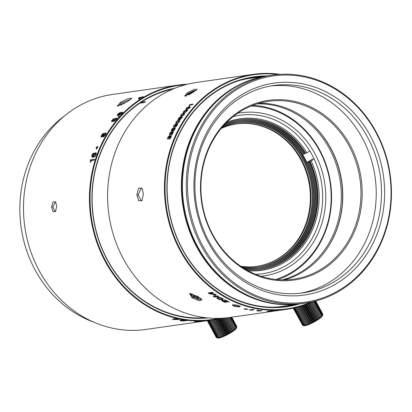 <?xml version="1.0" encoding="UTF-8"?>
<svg xmlns="http://www.w3.org/2000/svg" width="412" height="412" viewBox="0 0 412 412"><rect width="100%" height="100%" fill="white"/><g stroke="black" fill="none" stroke-linecap="round" stroke-linejoin="round"><path stroke-width="0.62" d="M64.442 116.004A115.185 102.356 81.9 0 0 21.13 227.409A115.185 102.356 81.9 0 0 93.926 322.215M323.338 253.653A90.285 80.232 81.9 0 0 330.728 148.475A90.285 80.232 81.9 0 0 303.876 117.533M282.22 279.882A89.353 79.403 81.9 0 0 303.278 270.555A89.353 79.403 81.9 0 0 329.595 148.995A89.353 79.403 81.9 0 0 257.057 103.876M141.414 102.238L145.637 101.635A115.185 102.356 -98.1 0 0 144.931 102.088A115.185 102.356 -98.1 0 0 144.226 102.552L139.998 103.155A115.185 102.356 -98.1 0 1 140.703 102.696A115.185 102.356 -98.1 0 1 141.414 102.238L141.733 102.846L144.344 102.475M202.256 317.858A115.185 102.356 81.9 0 0 203.42 317.698L204.486 317.549M171.881 89.502L170.815 89.656A115.185 102.356 81.9 0 0 169.651 89.826M370.609 136.341A107.038 95.115 81.9 0 0 239.47 96.181A107.038 95.115 81.9 0 0 207.942 241.803A107.038 95.115 81.9 0 0 339.081 281.957A107.038 95.115 81.9 0 0 370.609 136.341M367.782 137.639A104.71 93.05 81.9 0 0 273.398 85.562A104.71 93.05 81.9 0 0 239.496 98.355A104.71 93.05 81.9 0 0 200.721 222.228A104.71 93.05 81.9 0 0 303.041 292.881A104.71 93.05 81.9 0 0 336.944 280.093A104.71 93.05 81.9 0 0 367.782 137.639M350.308 145.498A90.748 80.644 81.9 0 0 239.125 111.451A90.748 80.644 81.9 0 0 212.396 234.912A90.748 80.644 81.9 0 0 323.58 268.959A90.748 80.644 81.9 0 0 350.308 145.498M349.18 146.013A89.821 79.815 81.9 0 0 268.217 101.347A89.821 79.815 81.9 0 0 239.135 112.316A89.821 79.815 81.9 0 0 205.876 218.571A89.821 79.815 81.9 0 0 293.643 279.182A89.821 79.815 81.9 0 0 322.725 268.212A89.821 79.815 81.9 0 0 349.18 146.013M259.215 103.237A89.821 79.815 -98.1 0 1 331.006 148.614A89.821 79.815 -98.1 0 1 304.55 270.808A89.821 79.815 -98.1 0 1 284.471 279.887M236.112 89.924A114.253 101.527 -98.1 0 1 376.089 132.788A114.253 101.527 -98.1 0 1 342.439 288.22A114.253 101.527 -98.1 0 1 202.462 245.356A114.253 101.527 -98.1 0 1 236.112 89.924M235.257 89.177A115.185 102.356 -98.1 0 1 272.548 75.108A115.185 102.356 -98.1 0 1 376.372 132.386A115.185 102.356 -98.1 0 1 342.449 289.09A115.185 102.356 -98.1 0 1 305.158 303.155A115.185 102.356 -98.1 0 1 192.605 225.436A115.185 102.356 -98.1 0 1 235.257 89.177M272.548 75.108L268.748 75.654A115.185 102.356 81.9 0 0 231.451 89.718A115.185 102.356 81.9 0 0 188.804 225.977A115.185 102.356 81.9 0 0 301.352 303.701L305.158 303.155M230.339 90.455A114.716 101.939 81.9 0 0 183.077 204.254A114.716 101.939 81.9 0 0 260.332 300.255M300.822 303.773A115.185 102.356 -98.1 0 1 300.297 303.85A115.185 102.356 -98.1 0 1 187.748 226.131A115.185 102.356 -98.1 0 1 230.396 89.868A115.185 102.356 -98.1 0 1 267.692 75.803A115.185 102.356 -98.1 0 1 268.217 75.731M267.692 75.803L250.048 78.326A115.185 102.356 81.9 0 0 241.087 80.072M273.563 307.208A115.185 102.356 81.9 0 0 282.653 306.373L300.297 303.85M270.761 85.984A104.71 93.05 -98.1 0 1 370.888 158.399A104.71 93.05 -98.1 0 1 331.66 280.845A104.71 93.05 -98.1 0 1 300.394 293.215M250.893 106.116A88.425 78.574 -98.1 0 1 319.573 150.787A88.425 78.574 -98.1 0 1 293.529 271.081A88.425 78.574 -98.1 0 1 275.674 279.454M252.87 105.328A89.353 79.403 -98.1 0 1 319.856 150.385A89.353 79.403 -98.1 0 1 293.54 271.946A89.353 79.403 -98.1 0 1 277.796 279.66M260.925 276.256A82.374 73.197 81.9 0 0 290.712 265.828A82.374 73.197 81.9 0 0 314.974 153.764A82.374 73.197 81.9 0 0 237.631 113.321M255.703 274.341A80.046 71.132 81.9 0 0 262.655 273.738A80.046 71.132 81.9 0 0 288.575 263.963A80.046 71.132 81.9 0 0 312.152 155.061A80.046 71.132 81.9 0 0 240 115.257A80.046 71.132 81.9 0 0 233.156 116.622M237.467 122.905A72.831 64.72 -98.1 0 1 302.691 159.187A72.831 64.72 -98.1 0 1 281.242 258.272A72.831 64.72 -98.1 0 1 258.082 267.105M240.804 266.281A71.904 63.896 81.9 0 0 257.103 266.307A71.904 63.896 81.9 0 0 280.387 257.521A71.904 63.896 81.9 0 0 301.563 159.702A71.904 63.896 81.9 0 0 236.751 123.95A71.904 63.896 81.9 0 0 221.11 128.539M226.847 122.225A76.555 68.031 81.9 0 1 306.837 152.867L305.076 153.48A75.623 67.202 -98.1 0 0 239.501 119.794M305.709 153.388A75.623 67.202 81.9 0 0 239.815 119.748A75.623 67.202 81.9 0 0 225.405 123.693M224.123 125.057A74.696 66.373 81.9 0 1 239.315 120.762A74.696 66.373 81.9 0 1 304.365 153.939L303.52 154.057A74.696 66.373 -98.1 0 0 238.893 120.824M306.837 152.867L309.798 150.952M304.365 153.939L305.076 153.48M312.775 158.836L306.93 162.627A73.763 65.549 81.9 0 0 302.599 154.546L303.52 154.057M306.93 162.627L311.168 160.948L314.145 159.017M248.081 270.73A76.555 68.031 81.9 0 0 308.66 237.384A76.555 68.031 81.9 0 0 311.168 160.948M238.177 121.864A73.763 65.549 -98.1 0 1 309.906 171.922A73.763 65.549 -98.1 0 1 282.519 258.957A73.763 65.549 -98.1 0 1 259.06 267.903M243.24 267.888A73.763 65.549 81.9 0 0 259.483 267.846A73.763 65.549 81.9 0 0 283.363 258.834A73.763 65.549 81.9 0 0 307.141 162.596M302.81 154.521A73.763 65.549 81.9 0 0 238.6 121.803A73.763 65.549 81.9 0 0 222.995 126.314M307.852 162.137A74.696 66.373 -98.1 0 1 260.034 268.706M244.671 268.773A74.696 66.373 81.9 0 0 260.456 268.645A74.696 66.373 81.9 0 0 308.696 162.014M309.407 161.555A75.623 67.202 -98.1 0 1 260.904 269.52M246.283 269.731A75.623 67.202 81.9 0 0 261.223 269.474A75.623 67.202 81.9 0 0 310.04 161.463M241.875 267.002A72.831 64.72 81.9 0 0 258.504 267.043A72.831 64.72 81.9 0 0 282.086 258.149A72.831 64.72 81.9 0 0 309.052 171.989A72.831 64.72 81.9 0 0 237.889 122.843A72.831 64.72 81.9 0 0 221.934 127.545M236.431 123.991A71.904 63.896 -98.1 0 1 306.43 172.726A71.904 63.896 -98.1 0 1 279.753 257.613A71.904 63.896 -98.1 0 1 256.789 266.348M293.442 308.119L302.717 325.418A11.634 2.029 -28.2 0 0 302.789 325.428L293.498 308.109M302.717 325.418L303.479 325.635L302.717 325.418M302.707 325.398L293.236 308.166M303.114 325.537L303.86 325.748A10.702 1.864 -28.2 0 0 304.772 325.763A10.702 1.864 -28.2 0 0 315.041 321.478A10.702 1.864 -28.2 0 0 322.426 315.788L322.709 314.809L315.355 301.095M294.559 307.872L303.938 325.367L304.483 325.676L303.34 325.444L293.988 308.001M293.895 308.022L303.237 325.449A11.634 2.029 -28.2 0 0 303.34 325.444M303.237 325.449L302.789 325.428M322.807 314.171L315.741 300.992L322.807 314.176A11.634 2.029 -28.2 0 0 322.807 314.171A11.634 2.029 -28.2 0 0 322.802 314.165L322.781 314.294M315.623 301.023L322.838 314.48A11.634 2.029 -28.2 0 0 322.848 314.423L315.659 301.017M322.838 314.48L322.503 315.546M315.288 301.115L322.668 314.881A11.634 2.029 -28.2 0 0 322.709 314.809M322.668 314.881L322.266 315.963L322.375 315.293L314.835 301.229M314.732 301.26L322.302 315.381A11.634 2.029 -28.2 0 0 322.375 315.293M322.302 315.381L321.844 316.462L321.849 315.86L314.104 301.414M313.965 301.45L321.746 315.963A11.634 2.029 -28.2 0 0 321.849 315.86M321.746 315.963L321.252 317.039L313.172 301.641M313.002 301.677L321.01 316.617A11.634 2.029 -28.2 0 0 321.144 316.504M321.01 316.617L320.495 317.678L312.116 302.001M311.936 302.084L320.114 317.328A11.634 2.029 -28.2 0 0 320.268 317.209M320.114 317.328L319.588 318.368L319.248 317.961L310.962 302.506M310.756 302.593L319.063 318.09A11.634 2.029 -28.2 0 0 319.248 317.961M319.063 318.09L318.553 319.094L318.09 318.744L309.675 303.052M309.453 303.144L317.889 318.878A11.634 2.029 -28.2 0 0 318.09 318.744M317.889 318.878L317.405 319.846L316.828 319.547L308.284 303.613M308.047 303.706L316.612 319.681A11.634 2.029 -28.2 0 0 316.828 319.547M316.612 319.681L316.169 320.603L315.484 320.356L306.811 304.185M306.564 304.277L315.257 320.484A11.634 2.029 -28.2 0 0 315.484 320.356M315.257 320.484L314.871 321.355L314.083 321.149L305.287 304.741M305.029 304.834L313.846 321.278A11.634 2.029 -28.2 0 0 314.083 321.149M313.846 321.278L313.532 322.086L312.651 321.911L303.732 305.282M303.479 305.369L312.414 322.035A11.634 2.029 -28.2 0 0 312.651 321.911M312.414 322.035L312.183 322.781L311.214 322.632L302.187 305.792M301.934 305.869L310.983 322.745A11.634 2.029 -28.2 0 0 311.214 322.632M310.983 322.745L310.844 323.43L309.809 323.291L300.672 306.26M300.43 306.332L309.582 323.394A11.634 2.029 -28.2 0 0 309.809 323.291M309.582 323.394L309.546 324.012L308.454 323.883L299.23 306.677M298.999 306.744L308.238 323.976A11.634 2.029 -28.2 0 0 308.454 323.883M308.238 323.976L308.315 324.527L307.177 324.393L297.881 307.053M297.67 307.105L306.976 324.471A11.634 2.029 -28.2 0 0 307.177 324.393M306.976 324.471L307.172 324.955L306.008 324.811L296.655 307.367M296.47 307.414L305.828 324.872A11.634 2.029 -28.2 0 0 306.008 324.811M305.828 324.872L306.137 325.295L304.968 325.13L295.584 307.635M295.425 307.671L304.808 325.171A11.634 2.029 -28.2 0 0 304.968 325.13M304.808 325.171L305.235 325.537L304.071 325.341L294.688 307.841M311.06 302.465L319.588 318.368M309.901 302.959L318.553 319.094M308.629 303.479L317.405 319.846M307.27 304.01L316.169 320.603M305.853 304.54L314.871 321.355M304.401 305.055L313.532 322.086M302.938 305.544L312.183 322.781M301.502 306.003L310.844 323.43M300.116 306.425L309.546 324.012M298.808 306.796L308.315 324.527M297.608 307.12L307.172 324.955M189.329 94.472L191.137 93.503M192.976 92.417L192.368 92.504L194.207 91.315L190.298 92.798L188.67 93.859L189.767 93.699L187.929 94.889L188.722 94.775M189.767 93.699L190.081 93.987M190.298 92.798L190.535 93.694M191.395 92.643L191.621 93.225M193.47 91.794L193.233 91.454M192.368 92.504L192.404 92.762M196.122 297.212L198.018 298.437L198.991 298.293L197.096 297.073L198.193 296.918L196.514 295.831L195.417 295.991L193.522 294.771L192.548 294.91L194.443 296.13L193.346 296.285L195.025 297.371L196.122 297.212L196.57 295.868M198.018 298.437L198.357 297.886M194.886 295.698L195.386 295.971M195.324 295.981L195.025 297.371M194.443 296.13L194.917 295.667M197.096 297.073L197.173 296.259M218.659 318.337A118.208 105.045 -98.1 0 1 97.793 243.291A118.208 105.045 -98.1 0 1 140.353 99.92A118.208 105.045 -98.1 0 1 185.266 84.774M220.966 318.265A118.671 105.457 -98.1 0 1 211.943 320.006A118.671 105.457 -98.1 0 1 95.986 239.933A118.671 105.457 -98.1 0 1 139.925 99.544A118.671 105.457 -98.1 0 1 178.35 85.052A118.671 105.457 -98.1 0 1 187.496 84.197M174.966 88.209A116.112 103.18 81.9 0 0 141.326 101.733A116.112 103.18 81.9 0 0 97.654 236.952A116.112 103.18 81.9 0 0 207.813 317.925M172.798 89.105A115.648 102.768 81.9 0 0 141.331 102.171A115.648 102.768 81.9 0 0 97.495 235.731A115.648 102.768 81.9 0 0 205.48 317.673M120.453 102.331L117.266 106.203L128.06 101.239L131.799 98.21L128.266 98.566L120.453 102.331L121.308 103.077L130.975 99.148M178.35 85.052L112.425 94.477A118.671 105.457 81.9 0 0 74.005 108.969A118.671 105.457 81.9 0 0 30.061 249.358A118.671 105.457 81.9 0 0 146.018 329.435L211.943 320.006M51.624 207.076L53.024 211.686L55.507 211.567L56.696 206.35L55.558 201.865L52.957 201.911L51.624 207.076L52.875 207.02L55.141 202.065L55.867 202.374M206.87 320.721A118.671 105.457 -98.1 0 1 206 320.83L209.698 320.32A118.671 105.457 81.9 0 1 205.325 320.783L204.805 320.86A118.671 105.457 -98.1 0 0 208.251 320.51L206.87 320.721M202.364 321.206L202.035 321.262M203.42 320.974A118.671 105.457 -98.1 0 1 202.441 321.036L203.106 320.943A118.671 105.457 -98.1 0 0 204.084 320.881L203.415 320.922M198.919 321.391L201.005 321.072L197.863 321.139L194.402 321.654L198.62 321.319M194.66 321.54L194.402 321.587M195.988 321.36L196.395 321.262M200.69 321.056L201.005 321.072M117.029 118.136L116.38 119.629L113.748 121.535A118.671 105.457 -98.1 0 1 114.335 120.819L114.685 121.128M117.101 118.378L116.488 118.038L115.097 118.661L113.145 120.845L112.193 120.783A118.671 105.457 81.9 0 1 114.042 118.625L113.527 118.697A118.671 105.457 -98.1 0 0 111.25 121.365L113.156 121.473L114.119 119.954L115.937 118.723L116.308 118.934L115.88 119.676L114.335 120.819M115.937 118.723L116.236 119.053M118.749 116.215L119.408 116.117A118.671 105.457 -98.1 0 0 118.718 116.874L118.053 116.967A118.671 105.457 -98.1 0 1 118.749 116.215L119.027 116.534M117.302 115.319L118.481 115.391L120.335 114.757L122.019 113.475L122.74 112.409L122.112 112.152L120.783 112.682L119.351 113.789L118.692 114.876L117.976 114.763L117.956 114.454L119.696 113.115A118.671 105.457 -98.1 0 1 120.345 112.476L117.837 114L117.235 115.257M118.692 114.876L118.98 115.221L118.265 115.108L117.956 114.454M102.006 136.748L102.732 136.078L102.701 136.784L103.17 136.923L104.411 136.228L105.606 134.729L106.126 133.349L105.549 132.932L103.942 134.039L103.953 133.493L103.536 133.39L102.434 133.998L100.878 136.614L101.393 137L102.006 136.748M101.244 137.005L100.878 136.614L101.393 137M103.953 133.493L104.293 133.766M106.126 133.349L105.549 132.932L106.105 133.194M102.876 136.913L103.17 136.923M97.623 146.43L97.464 146.404C96.279 147.326 95.919 148.145 96.377 148.866C97.546 147.934 97.912 147.11 97.464 146.404L97.721 146.554M90.29 160.592L90.63 160.737L90.177 160.546L90.578 160.989L90.372 162.24L90.81 162.179A118.671 105.457 -98.1 0 1 91.299 160.577L94.199 160.165A118.671 105.457 -98.1 0 1 94.487 159.248L90.408 159.83L94.415 159.485M90.177 160.546A118.671 105.457 -98.1 0 1 90.408 159.83M92.437 157.204L91.881 156.843L93.39 157.219L95.043 156.426L96.145 154.68L96.32 153.166L95.491 152.744L94.358 153.434L93.436 154.969L93.339 156.493L92.499 156.282L92.298 155.834L93.426 154A118.671 105.457 -98.1 0 1 93.771 153.104L92.983 153.532L91.922 155.175L91.881 156.843L92.231 157.132M93.339 156.493L92.499 156.282M96.32 153.166L96.017 152.8M184.921 320.953A118.671 105.457 -98.1 0 1 184.04 320.855L181.275 320.572L187.748 320.588A118.671 105.457 81.9 0 1 183.35 320.026L182.835 320.103A118.671 105.457 -98.1 0 0 186.291 320.562L180.389 320.448L180.065 320.66L181.259 320.917L184.921 320.953M180.389 320.448L180.08 320.515M181.089 320.696L181.29 320.392M181.45 319.928A118.671 105.457 -98.1 0 1 180.471 319.758L181.136 319.666A118.671 105.457 -98.1 0 0 182.109 319.83L181.471 319.722M173.138 319.48L179.029 319.609A118.671 105.457 81.9 0 1 176.212 319.043L177.222 318.898A118.671 105.457 -98.1 0 1 176.439 318.723L175.435 318.867A118.671 105.457 -98.1 0 1 174.487 318.646L174.029 318.713A118.671 105.457 -98.1 0 0 174.976 318.934L172.36 319.305A118.671 105.457 -98.1 0 0 173.138 319.48L173.179 319.192M142.779 96.66A118.671 105.457 -98.1 0 0 141.934 97.139L139.318 97.51A118.671 105.457 -98.1 0 0 138.628 97.912L138.71 99.04L139.235 98.968A118.671 105.457 81.9 0 1 141.702 97.474L142.712 97.33A118.671 105.457 -98.1 0 1 143.402 96.928L142.392 97.072A118.671 105.457 -98.1 0 1 143.237 96.593L142.851 96.81M118.203 106.167L121.308 103.077M138.628 97.912L138.829 98.324A118.208 105.045 -98.1 0 1 139.431 97.974M138.926 99.452L138.829 98.324M139.318 97.51L139.452 97.793M141.934 97.139L142.068 97.417M142.392 97.072L142.526 97.356M141.244 97.536A118.671 105.457 -98.1 0 0 139.488 98.586L139.416 97.799L141.321 97.695M55.816 211.073L55.069 211.377L52.875 207.02M199.825 321.211L197.065 321.339L200.005 321.061M197.77 321.478L195.422 321.592L197.904 321.35M112.255 120.85A118.208 105.045 81.9 0 0 111.801 121.396M112.193 120.783L113.455 121.169L114.011 120.232M113.145 120.845L113.455 121.169M115.396 118.991L116.787 118.373L117.399 118.707M118.98 115.221L119.635 114.139M121.555 112.775L122.39 112.507L123.018 112.764M117.477 115.53L118.12 114.351M122.179 113.295L121.9 112.945L120.546 114.304L119.325 114.474L120.67 113.115L121.9 112.945L121.525 112.78M119.614 114.819L119.964 114.994L119.614 114.819M119.928 114.958L119.325 114.474M102.732 136.078L103.052 137.042M101.228 136.877L101.692 135.61L101.347 135.342M102.696 134.343L103.881 133.663M103.942 134.039L104.21 134.25M104.761 133.828L105.894 133.205M105.436 135.074L105.745 134.235L105.405 133.998M103.309 135.847L103.644 136.109L103.309 135.847L103.623 135.012L105.06 133.725L105.4 133.962L105.091 134.806L103.644 136.109L103.994 136.372L104.705 135.981M102.82 136.145L103.721 134.662L103.438 134.451M101.599 135.975L101.913 136.176L101.599 135.975L101.857 135.27L103.093 134.183L103.376 134.394L103.103 135.095L101.913 136.176L102.434 136.393M105.06 133.725L105.745 134.235M103.093 134.183L103.721 134.662M96.753 149.077C96.29 148.361 96.65 147.542 97.835 146.626M90.892 161.895L90.975 161.154L90.568 160.711A118.208 105.045 -98.1 0 1 90.8 160M92.267 157.023L92.309 155.365L93.596 153.552M93.725 156.673L93.823 155.154L94.739 153.63L96.187 152.934M94.183 156.138L94.657 156.411L95.404 155.968L96.099 154.088L95.599 153.82M94.657 156.411L93.797 155.952L93.91 155.015L95.218 153.625L95.713 153.892L95.017 155.782L94.271 156.23L93.797 155.952M95.218 153.625L96.099 154.088M176.212 319.043L176.254 318.749M173.967 319.079L173.926 319.372L175.754 319.104L175.795 318.816M175.754 319.104A118.671 105.457 -98.1 0 0 177.747 319.521L173.926 319.372M124.29 103.505L123.317 103.649A6.515 1.138 151.8 0 1 127.941 101.316M123.317 103.649L123.317 104.082M121.952 104.736L121.545 104.792A6.515 1.138 151.8 0 0 121.046 105.163M207.725 320.613L216.908 337.737A11.634 2.029 -28.2 0 0 216.99 337.742L207.803 320.598M216.908 337.737L217.86 338.041A10.702 1.864 -28.2 0 0 219.055 338.015A10.702 1.864 -28.2 0 0 229.304 333.627A10.702 1.864 -28.2 0 0 236.431 328.086L236.689 327.272M217.629 337.974L216.552 337.665L207.432 320.654M207.396 320.66L216.501 337.639A11.634 2.029 -28.2 0 0 216.552 337.665M216.439 337.521L207.303 320.67L216.305 337.464A11.634 2.029 -28.2 0 0 216.305 337.464A11.634 2.029 -28.2 0 0 216.31 337.474M209.064 320.418L218.272 337.598L218.772 337.928L217.618 337.711L208.395 320.515M208.281 320.531L217.5 337.722A11.634 2.029 -28.2 0 0 217.618 337.711M217.5 337.722L218.118 338.005L216.99 337.742M236.745 326.376L236.854 326.587A11.634 2.029 -28.2 0 1 236.854 326.639L236.782 326.912M231.513 317.209L236.766 327.004A11.634 2.029 -28.2 0 0 236.797 326.937L236.55 327.7L236.797 326.937L231.575 317.199M236.766 327.004L236.39 328.081L236.54 327.386L231.111 317.266M231.019 317.281L236.478 327.468A11.634 2.029 -28.2 0 0 236.54 327.386M236.478 327.468L236.04 328.549L236.091 327.921L230.432 317.364M230.298 317.384L235.999 328.014A11.634 2.029 -28.2 0 0 236.091 327.921M235.999 328.014L235.515 329.095L229.53 317.492M229.366 317.513L235.334 328.642A11.634 2.029 -28.2 0 0 235.453 328.534M235.334 328.642L234.819 329.713L228.433 317.637M228.238 317.657L234.495 329.332A11.634 2.029 -28.2 0 0 234.644 329.214M234.495 329.332L233.975 330.383L233.676 329.95L227.156 317.786M226.93 317.812L233.506 330.074A11.634 2.029 -28.2 0 0 233.676 329.95M233.506 330.074L232.986 331.099L232.574 330.723L225.714 317.935M225.467 317.956L232.378 330.851A11.634 2.029 -28.2 0 0 232.574 330.723M232.378 330.851L231.879 331.84L231.353 331.521L224.138 318.069M223.87 318.09L231.142 331.655A11.634 2.029 -28.2 0 0 231.353 331.521M231.142 331.655L230.679 332.597L230.035 332.329L222.454 318.188M222.166 318.203L229.814 332.458A11.634 2.029 -28.2 0 0 230.035 332.329M229.814 332.458L229.402 333.349L228.655 333.128L220.719 318.322M220.451 318.388L228.423 333.257A11.634 2.029 -28.2 0 0 228.655 333.128M228.423 333.257L228.078 334.091L227.228 333.905L219.081 318.703M218.808 318.764L226.997 334.029A11.634 2.029 -28.2 0 0 227.228 333.905M226.997 334.029L226.729 334.802L225.791 334.642L217.433 319.053M217.165 319.109L225.56 334.76A11.634 2.029 -28.2 0 0 225.791 334.642M225.56 334.76L225.385 335.471L224.37 335.332L215.816 319.372M215.553 319.418L224.143 335.44A11.634 2.029 -28.2 0 0 224.37 335.332M224.143 335.44L224.066 336.084L222.995 335.95L214.25 319.65M214.003 319.691L222.774 336.048A11.634 2.029 -28.2 0 0 222.995 335.95M222.774 336.048L222.804 336.625L221.682 336.496L212.777 319.887M212.546 319.918L221.476 336.578A11.634 2.029 -28.2 0 0 221.682 336.496M221.476 336.578L221.625 337.088L220.466 336.949L211.423 320.083M211.212 320.114L220.281 337.016A11.634 2.029 -28.2 0 0 220.466 336.949M220.281 337.016L220.544 337.464L219.369 337.31L210.223 320.253M210.048 320.279L219.205 337.361A11.634 2.029 -28.2 0 0 219.369 337.31M219.205 337.361L219.586 337.747L218.417 337.567L209.208 320.397M231.781 317.173L236.854 326.639M227.213 317.781L233.975 330.383M225.915 317.915L232.986 331.099M224.483 318.043L231.879 331.84M222.938 318.157L230.679 332.597M221.306 318.249L229.402 333.349M219.745 318.553L228.078 334.091M218.2 318.898L226.729 334.802M216.666 319.207L225.385 335.471M215.167 319.491L224.066 336.084M213.746 319.733L222.804 336.625M212.427 319.939L221.625 337.088M266.971 75.906A116.112 103.18 81.9 0 0 216.336 91.011A116.112 103.18 81.9 0 0 175.811 235.257A116.112 103.18 81.9 0 0 299.576 303.953M262.969 76.478A115.648 102.768 81.9 0 0 253.787 77.322A115.648 102.768 81.9 0 0 216.341 91.443A115.648 102.768 81.9 0 0 173.519 228.253A115.648 102.768 81.9 0 0 286.52 306.291A115.648 102.768 81.9 0 0 295.574 304.525M310.663 302.192A118.208 105.045 -98.1 0 1 176.511 241.793A118.208 105.045 -98.1 0 1 215.363 89.193A118.208 105.045 -98.1 0 1 278.105 74.49M312.651 301.759A118.671 105.457 -98.1 0 1 286.953 309.283A118.671 105.457 -98.1 0 1 170.99 229.211A118.671 105.457 -98.1 0 1 214.935 88.822A118.671 105.457 -98.1 0 1 253.359 74.325A118.671 105.457 -98.1 0 1 280.134 74.345M253.359 74.325L196.519 82.451A118.671 105.457 81.9 0 0 158.095 96.944A118.671 105.457 81.9 0 0 114.155 237.333A118.671 105.457 81.9 0 0 230.112 317.41L286.953 309.283M187.362 92.762L184.591 96.068L193.908 91.825L197.116 89.203L194.083 89.492L187.362 92.762L188.217 93.509L196.23 90.171M143.428 193.949L141.991 188.15L138.638 188.217L136.877 194.886L138.726 200.845L141.934 200.685L143.428 193.949M192.1 297.871L199.13 300.755L201.937 299.895L198.651 296.934L189.572 293.581L192.1 297.871L192.919 297.011L190.318 293.514M275.849 310.797L278.806 310.437A118.671 105.457 81.9 0 0 279.681 310.318L274.825 310.916M276.03 310.73L282.508 309.917A118.671 105.457 81.9 0 1 278.105 310.421L277.59 310.493A118.671 105.457 -98.1 0 0 281.056 310.118L275.144 310.844M275.216 310.689A118.671 105.457 81.9 0 0 276.2 310.617L276.859 310.524A118.671 105.457 81.9 0 1 275.88 310.596L275.216 310.689M267.846 311.359L273.764 310.808A118.671 105.457 81.9 0 1 270.921 310.916L271.925 310.777A118.671 105.457 81.9 0 1 271.137 310.792L270.133 310.936A118.671 105.457 81.9 0 1 269.175 310.947L268.712 311.008A118.671 105.457 81.9 0 0 269.675 310.998L267.058 311.374A118.671 105.457 81.9 0 0 267.846 311.359L267.841 311.261M258.803 311.019L260.636 311.019A118.671 105.457 81.9 0 1 259.112 310.911L262.017 310.493A118.671 105.457 81.9 0 1 261.136 310.416L257.052 311.003A118.671 105.457 81.9 0 0 257.737 311.06L258.813 310.751M256.851 310.118A118.671 105.457 81.9 0 0 257.83 310.236L258.494 310.143A118.671 105.457 81.9 0 1 257.51 310.02L256.851 310.118M250.975 310.087L252.808 310.184A118.671 105.457 81.9 0 1 251.284 309.948L254.183 309.536A118.671 105.457 81.9 0 1 253.308 309.386L249.224 309.968A118.671 105.457 81.9 0 0 249.909 310.087L250.975 310.087L251.011 309.716M245.475 309.294A118.671 105.457 81.9 0 0 246.417 309.489L247.818 309.237A118.671 105.457 81.9 0 1 247.169 309.103L245.475 309.294M243.986 308.964A118.671 105.457 81.9 0 0 244.929 309.175L246.33 308.918A118.671 105.457 81.9 0 1 245.676 308.773L243.986 308.964M232.713 304.978L232.533 305.436L232.713 304.978A118.671 105.457 81.9 0 0 233.661 305.323L233.65 305.653L233.661 305.323M233.516 305.483L232.646 304.993L232.533 305.436L234.047 306.168L236.879 306.811L239.357 306.832L240.119 306.358L236.967 305.112L234.031 304.787A118.671 105.457 81.9 0 0 234.974 305.137L237.976 305.637L239.037 306.198L238.368 306.549L236.591 306.543L233.65 305.653M239.037 306.198L239.145 305.792L239.037 306.198M222.727 300.971L222.913 300.729L222.727 300.971L223.407 301.429L225.694 301.898A118.671 105.457 81.9 0 0 226.574 302.305L224.864 302.202L222.902 301.512L221.702 300.709L221.847 300.322M223.052 300.348L222.913 300.729L229.402 302.001A118.671 105.457 81.9 0 1 224.978 299.874L224.463 299.946A118.671 105.457 -98.1 0 0 227.944 301.641L222.017 300.286M220.013 299.699L222.202 299.787L223.196 299.256L222.14 298.309L220.013 297.49L217.747 297.382L216.825 297.938L217.876 298.916L220.013 299.699L220.147 299.364M213.225 296.238A118.671 105.457 81.9 0 0 214.58 297.062L218.808 296.46A118.671 105.457 81.9 0 1 217.86 295.888L214.425 296.377L216.079 294.786M216.084 294.776A118.671 105.457 81.9 0 1 215.141 294.168L209.914 293.483L213.365 292.983A118.671 105.457 81.9 0 1 212.417 292.329L208.194 292.932A118.671 105.457 81.9 0 0 209.548 293.864L214.997 294.57L213.22 296.249M168.369 138.432L168.091 137.577L168.518 136.918L169.265 136.835L168.941 137.835L169.353 137.778L170.553 136.212L170.851 136.439L170.686 137.186L169.502 138.391A118.671 105.457 81.9 0 0 169.198 139.102L170.233 138.504L171.078 137.17L171.382 135.893L170.867 135.517L169.641 136.583L169.641 136.022L169.286 135.919L168.441 136.439L167.437 138.787L168.065 139.143A118.671 105.457 81.9 0 1 168.369 138.432L168.457 138.597M170.553 136.212L170.923 136.434M169.008 136.614L169.378 136.835M167.859 139.163L167.437 138.787L167.983 139.158M169.641 136.022L170.012 136.243M171.382 135.893L170.867 135.517L171.335 135.728M170.213 134.358L169.971 133.529L170.413 132.885L171.16 132.803L170.8 133.776L171.212 133.715L172.463 132.195L172.757 132.412L172.561 133.138L171.34 134.312A118.671 105.457 81.9 0 0 171.016 135.007L172.067 134.42L172.952 133.122L173.298 131.881L172.798 131.516L171.541 132.556L171.567 132.01L171.212 131.912L170.352 132.427L169.27 134.709L169.883 135.054A118.671 105.457 81.9 0 1 170.213 134.358L170.29 134.533M172.463 132.195L172.829 132.432M170.908 132.587L171.274 132.824M169.672 135.074L169.27 134.709L169.806 135.064M171.567 132.01L171.928 132.247M173.298 131.881L172.798 131.516L173.267 131.747M172.139 130.836L172.7 130.28L172.7 130.867L173.081 130.985L174.055 130.413L175.332 128.019L174.853 127.669L173.601 128.585L173.251 128.044L172.386 128.544L171.227 130.717L171.65 131.037L172.139 130.836M172.01 131.279L171.65 131.037M173.586 128.127L173.941 128.384M175.332 128.019L174.853 127.669L175.316 127.911M174.297 126.541L174.111 125.763L174.6 125.155L175.347 125.068L174.92 125.99L175.332 125.928L176.676 124.486L176.949 124.687L176.707 125.372L175.419 126.489A118.671 105.457 81.9 0 0 175.048 127.143L176.125 126.587L177.098 125.356L177.526 124.182L177.057 123.842L175.739 124.836L175.8 124.321L175.46 124.228L174.57 124.718L173.339 126.875L173.926 127.195A118.671 105.457 81.9 0 1 174.297 126.541L173.998 126.484L174.348 126.742M176.676 124.486L177.021 124.754M175.11 124.872L175.455 125.135M173.704 127.22L173.339 126.875L173.843 127.21M175.8 124.321L176.145 124.589M177.526 124.182L177.871 124.45M175.97 123.435L175.667 123.198L176.676 123.445L178.2 122.843L179.369 121.622L179.668 120.551L178.617 120.314L177.134 120.907L175.955 122.112L175.785 123.343M178.798 119.557L179.411 119.047L179.349 119.578L179.714 119.681L180.734 119.15L182.248 116.957L181.81 116.642L180.482 117.492L180.193 117.003L179.287 117.466L177.912 119.465L178.798 119.557M178.633 120.036L178.298 119.748M180.518 117.075L180.842 117.374M182.248 116.957L182.573 117.25M179.447 119.665L179.714 119.681M180.719 116.21L183.036 115.659L184.282 114.505L184.664 113.496L183.644 113.29L182.13 113.851L180.873 114.989L180.585 116.127M183.294 112.759L185.647 112.224L186.935 111.106L187.357 110.133L186.348 109.937L184.823 110.488L183.525 111.595L183.18 112.682M186.008 109.422L188.387 108.902L189.716 107.815L190.179 106.878L189.185 106.693L187.645 107.233L186.306 108.305L185.91 109.35M189.716 105.529L189.515 105.292L188.959 106.018L189.304 105.972A118.671 105.457 81.9 0 1 190.19 105.034L192.507 104.7A118.671 105.457 81.9 0 1 193.022 104.164L189.757 104.633A118.671 105.457 81.9 0 0 189.355 105.05L189.515 105.292L189.355 105.05M290.923 305.189A115.648 102.768 -98.1 0 1 284.192 306.59M251.464 77.683A115.648 102.768 -98.1 0 1 258.319 77.142M185.591 95.996L188.217 93.509M201.489 299.215L198.332 299.333L192.919 297.011M142.243 200.201L141.125 200.706L138.128 194.83L141.228 188.145L142.289 188.639M270.457 310.89L270.463 310.983A118.671 105.457 81.9 0 0 272.476 310.916L270.463 310.983M251.315 309.669L251.284 309.948M246.417 309.489L246.474 309.031M244.929 309.175L244.996 308.717M232.646 304.993L232.837 304.535M234.974 305.137L235.061 304.808M240.222 305.91L238.821 306.446M223.057 301.084L221.862 300.286M227.841 301.945L228.037 301.373M228.48 301.579L227.985 301.512M223.366 298.834L222.367 299.364L220.734 299.375M218.051 298.499L217.006 297.526M219.648 297.418L218.818 297.474L217.85 298.19M217.824 298.242L218.638 297.886L221.625 298.381L222.202 298.983L221.321 299.323L218.391 298.844L217.824 298.242L218 297.83M222.202 298.983L222.367 298.437M218.293 296.151L214.765 296.655L214.58 297.062M213.565 295.924A118.208 105.045 81.9 0 0 214.765 296.655M215.182 294.194L214.997 294.57M209.548 293.864L210.125 293.081L212.927 292.68M208.838 292.839A118.208 105.045 81.9 0 0 209.754 293.468M216.279 294.374L214.425 296.377M169.502 138.391L169.878 138.602A118.208 105.045 81.9 0 0 169.749 138.895M169.878 138.602L170.347 138.38M167.808 138.998L168.06 137.835M168.781 136.696L169.656 136.14M169.898 136.738L169.641 136.583M170.398 136.264L171.238 135.739M171.34 134.312L171.711 134.539A118.208 105.045 81.9 0 0 171.593 134.791M171.711 134.539L172.118 134.369M169.641 134.935L169.929 133.802M170.352 132.427L170.712 132.659L171.577 132.149M172.35 132.226L173.164 131.752M173.061 131.109L172.7 130.28M171.583 130.959L171.912 129.909M172.741 128.796L173.601 128.297M174.415 128.343L175.208 127.921M175.131 128.838L174.843 128.58M173.514 130.336L174.353 130.233M172.412 130.604L172.144 130.434L172.88 130.321L173.318 129.708M173.797 130.553L173.153 130.089L173.38 129.394L173.916 128.668L174.77 128.529L173.993 129.986L173.153 130.089M174.487 128.328L175.126 128.781M172.401 130.604L171.783 130.187L172.922 128.698L173.158 128.879L172.525 130.074L171.783 130.187M172.922 128.698L173.514 129.131M175.419 126.489L175.77 126.747A118.208 105.045 81.9 0 0 175.677 126.911M175.77 126.747L176.048 126.654M173.694 127.138L174.055 126.067M174.92 124.985L175.806 124.501M176.65 124.491L177.402 124.11M176.012 123.471L176.3 122.39M177.474 121.185L178.952 120.598L180.008 120.834M179.477 121.442L179.05 121.01L178.952 121.684L177.072 122.812L176.274 122.74L176.372 122.055L177.139 121.313L179.05 121.01M176.274 122.74L178.092 122.92M179.683 119.866L179.411 119.047M178.247 119.748L178.684 118.785M179.617 117.765L180.523 117.302M181.44 117.24L182.14 116.936M181.97 117.719L181.713 117.544L181.97 117.719M180.466 119.351L179.879 118.867L180.173 118.234L180.78 117.564L181.641 117.425L180.713 118.764L179.879 118.867M179.56 119.176L180.09 118.589M181.383 117.245L181.955 117.708M179.05 119.377L178.52 118.975L178.762 118.44L179.287 117.863L180.013 117.765L179.261 118.857L178.52 118.975M179.802 117.605L180.317 118.038M180.827 116.313L181.192 115.298M182.449 114.16L183.958 113.599L184.983 113.81M184.401 114.34L184.03 113.944L183.87 114.562L181.924 115.633L181.125 115.566L182.104 114.232L184.03 113.944M181.125 115.566L182.712 115.839M183.428 112.893L183.834 111.91M185.668 110.54L187.661 110.457M187.053 110.952L186.708 110.57L186.523 111.163L184.54 112.208L183.747 112.141L184.777 110.854L186.708 110.57M183.747 112.141L185.204 112.461M186.157 109.582L186.605 108.634M188.619 107.254L190.473 107.213M189.839 107.671L189.52 107.311L189.304 107.877L187.29 108.892L186.497 108.825L187.584 107.589L189.52 107.311M186.497 108.825L187.805 109.185M189.757 104.633L190.045 104.978A118.208 105.045 81.9 0 0 189.685 105.348M190.045 104.978L192.589 104.612M186.487 95.728A5.351 0.932 151.8 0 1 188.639 93.447A5.351 0.932 151.8 0 1 195.762 90.542M200.407 298.195A5.351 1.499 26.3 0 1 199.959 299.308A5.351 1.499 26.3 0 1 193.341 296.949A5.351 1.499 26.3 0 1 191.58 293.9A5.351 1.499 26.3 0 1 192.342 293.9M113.707 119.902L113.954 120.17M115.097 118.661L115.345 118.934M116.488 118.038L116.787 118.373M119.444 112.806L119.686 113.12M119.351 113.789L119.557 114.047M120.783 112.682L120.994 112.95M122.112 112.152L122.39 112.507M117.837 114L118.053 114.268M102.434 133.998L102.779 134.271M104.803 133.246L105.148 133.519M103.644 136.109L103.994 136.372M105.091 134.806L105.41 135.048M104.354 135.718L104.684 135.965M103.103 135.095L103.443 135.352M102.521 135.831L102.871 136.094M90.578 160.989L90.975 161.154M92.983 153.532L93.364 153.727M93.436 154.969L93.823 155.154M94.358 153.434L94.739 153.63M95.491 152.744L95.872 152.94M91.922 155.175L92.309 155.365M92.386 154.232L92.772 154.423M95.615 154.788L96.001 154.979M95.017 155.782L95.404 155.968M138.128 194.83L136.877 194.886M239.454 306.389L239.357 306.832M234.109 305.91L234.047 306.168M224.967 301.903L224.864 302.202M223.01 301.213L222.902 301.512M223.757 300.513L223.654 300.786M222.367 299.364L222.202 299.787M218.01 298.592L217.876 298.916M218.818 297.474L218.638 297.886M221.738 298.103L221.625 298.381M170.99 137.361L170.686 137.186M168.003 137.804L167.684 137.618M168.812 136.66L168.441 136.439M172.855 133.323L172.561 133.138M169.868 133.766L169.564 133.57M171.85 129.862L171.557 129.656M172.71 128.771L172.386 128.544M174.616 128.178L174.261 127.926M174.827 129.419L174.554 129.229M174.276 130.182L173.993 129.986M173.251 129.662L172.963 129.461M172.88 130.321L172.525 130.074M176.969 125.567L176.707 125.372M173.982 126.015L173.71 125.804M174.873 124.954L174.57 124.718M176.228 122.328L175.955 122.112M177.438 121.159L177.134 120.907M178.952 120.598L178.617 120.314M177.418 123.085L177.072 122.812M181.532 117.183L181.203 116.884M179.591 119.15L179.261 118.857M183.958 113.599L183.644 113.29M182.248 115.937L181.924 115.633M186.657 110.261L186.348 109.937M184.854 112.522L184.54 112.208M189.479 107.032L189.185 106.693M187.589 109.221L187.29 108.892M195.932 90.413L193.516 90.923L188.603 93.462C184.355 96.65 186.749 95.316 186.157 96.254M190.751 293.622L191.333 295.363C192.904 297.387 199.449 300.034 200.222 299.364L201.185 298.777M203.018 321.169L202.972 320.711M197.003 321.319L196.988 320.855M200.047 321.159L200.021 320.696M195.381 321.576L195.365 321.113M197.961 321.437L197.935 320.974M116.266 118.78L116.57 119.109M117.961 114.742L118.244 115.087M119.356 114.598L119.645 114.943M121.87 112.831L122.153 113.187M103.391 136.068L103.742 136.331M105.307 133.766L105.652 134.039M101.676 136.14L102.022 136.403M103.309 134.214L103.654 134.487M93.993 156.2L94.379 156.385M95.527 153.661L95.908 153.856M181.048 320.649L181.084 320.191M275.808 310.797L275.757 310.334M233.522 305.447L233.635 305.004M222.691 300.837L222.846 300.415M170.738 136.238L171.109 136.46M169.172 136.635L169.543 136.856M172.654 132.221L173.014 132.458M171.083 132.613L171.444 132.849M173.236 130.28L173.596 130.522M174.683 128.359L175.038 128.611M171.856 130.331L172.216 130.578M173.092 128.724L173.447 128.977M176.872 124.517L177.222 124.785M175.285 124.898L175.636 125.166M179.926 119.027L180.26 119.315M181.584 117.286L181.913 117.58M178.566 119.094L178.896 119.382M179.972 117.636L180.302 117.93M189.499 105.127L189.788 105.472"/></g></svg>
